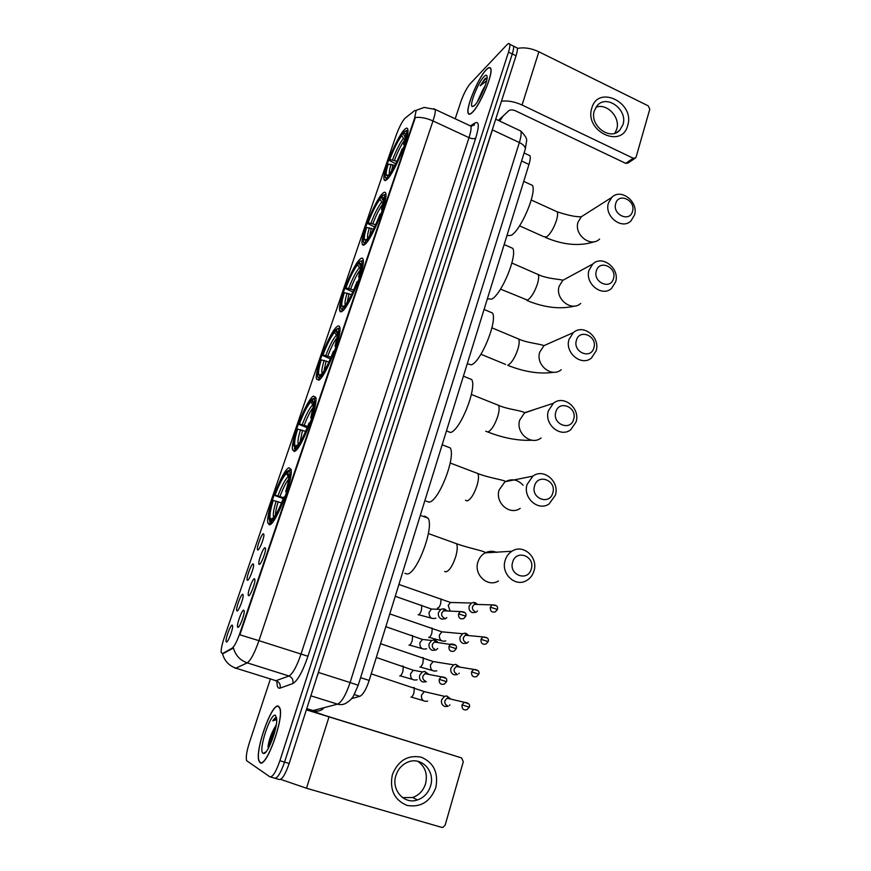 <?xml version="1.0" encoding="UTF-8"?>
<svg xmlns="http://www.w3.org/2000/svg" width="871" height="871" viewBox="0 0 871 871"><rect width="100%" height="100%" fill="white"/><g stroke="black" fill="none" stroke-linecap="round" stroke-linejoin="round"><path stroke-width="1.31" d="M365.221 244.13C372.353 238.404 388.031 199.84 385.809 193.471C385.396 191.729 384.263 191.783 382.434 193.623C374.911 200.646 360.148 237.391 362.205 243.934C362.565 245.557 363.577 245.622 365.221 244.13M294.605 451.352C301.018 449.719 318.438 405.298 315.781 397.339L313.44 396.087C306.559 399.332 290.141 441.684 292.58 449.926L294.605 451.352M318.862 380.17C325.547 377.023 342.325 334.812 339.821 327.42C339.45 325.787 338.547 325.504 337.121 326.571C330 331.22 314.202 371.46 316.5 379.081L318.862 380.17M342.39 311.132C349.315 306.625 365.515 266.363 363.153 259.493C362.75 257.794 361.748 257.664 360.115 259.112C352.777 265.013 337.523 303.391 339.701 310.457C340.049 312.036 340.942 312.254 342.39 311.132M387.388 179.067C394.705 172.262 409.925 135.201 407.813 129.278C407.388 127.525 406.147 127.765 404.1 130.019C396.425 138.043 382.108 173.351 384.046 179.415C384.427 181.07 385.537 180.95 387.388 179.067M269.585 524.756C275.693 524.832 293.832 477.874 291.023 469.317L289.009 467.76C282.422 469.425 265.317 514.195 267.887 523.09L269.585 524.756M254.452 578.714L254.942 579.705C255.279 583.32 250.249 596.156 248.681 595.688L248.377 595.47C247.016 593.728 252.579 578.377 254.452 578.714M265.002 547.685L265.535 548.654C265.862 552.16 260.919 564.68 259.308 564.43L258.959 564.234C257.631 562.535 263.096 547.576 265.002 547.685M243.76 610.146L244.207 611.159C244.566 614.882 239.438 628.035 237.914 627.338L237.641 627.131C236.259 625.334 241.942 609.558 243.76 610.146M242.748 594.283L243.183 595.209C243.521 598.715 238.545 611.507 237.054 610.941L236.792 610.745C235.486 609.069 240.995 593.826 242.748 594.283M253.145 563.82L253.624 564.735C253.951 568.142 249.062 580.619 247.527 580.271L247.233 580.075C245.938 578.442 251.349 563.602 253.145 563.82M263.412 533.738L263.924 534.631C264.24 537.94 259.438 550.134 257.87 549.982L257.533 549.797C256.27 548.207 261.572 533.749 263.412 533.738M232.209 625.128L232.622 626.075C232.96 629.689 227.886 642.787 226.449 642.003L226.231 641.807C224.881 640.087 230.51 624.431 232.209 625.128M222.345 653.37L221.223 652.575C220.886 649.744 221.887 644.78 224.239 637.692L395.978 135.8C399.179 127.101 402.228 121.211 405.113 118.14L414.879 110.443L416.12 110.693L414.52 118.467L239.906 633.141C236.945 641.47 234.353 646.478 232.143 648.166L222.388 653.653M528.338 154.984L529.96 155.735C530.581 157.324 530.254 160.22 528.98 164.434L369.184 680.425C366.158 689.494 363.033 694.797 359.821 696.31L351.579 698.607M260.048 762.658C266.123 768.57 284.414 717.867 279.831 707.981L278.48 706.207C271.981 702.091 254.615 750.671 258.959 761.014L260.048 762.658M472.3 112.446C480.03 105.445 493.367 73.795 490.765 68.58C490.112 66.871 488.62 67.241 486.268 69.68C478.277 77.595 465.691 107.895 468.152 113.197C468.74 114.82 470.122 114.569 472.3 112.446M222.453 653.675L222.443 653.675C224.489 660.904 228.964 665.727 235.878 668.155L235.018 668.264M270.533 776.997L274.496 778.141C277.283 778.63 280.636 773.285 284.545 762.114L512.268 53.958C513.487 50.093 513.89 47.47 513.476 46.098L512.213 45.477M433.671 108.723L435.195 109.441C435.598 111.401 434.858 115.233 432.985 120.938C426.561 118.086 420.693 116.932 415.358 117.487L239.884 634.828L258.948 640.675C254.582 653.087 250.685 660.479 247.255 662.864C240.167 660.37 235.551 655.417 233.417 648.002L223.139 653.62M269.204 524.788L269.585 523.689M294.191 451.494L294.485 450.634M270.293 679.304L249.389 742.669C246.711 751.15 245.774 757.139 246.558 760.644L269.89 776.812C272.645 777.291 275.976 771.935 279.896 760.742L508.501 52.108C509.72 48.243 510.134 45.63 509.742 44.258C509.306 43.104 508.272 43.376 506.65 45.063L470.209 83.714C466.736 87.895 463.601 93.948 460.781 101.896L455.206 118.783M275.138 778.326L279.09 779.469C281.91 779.97 285.274 774.646 289.172 763.475L516.024 55.798C517.232 51.944 517.635 49.32 517.211 47.938L515.937 47.306M274.496 778.141C277.283 778.63 280.636 773.285 284.545 762.114L512.268 53.958C513.487 50.093 513.89 47.47 513.476 46.098L509.742 44.258M278.382 706.49C271.959 702.407 254.768 750.497 259.057 760.731L260.146 762.365C266.167 768.2 284.262 718.042 279.722 708.254L278.382 706.49M276.249 724.944L275.432 726.283L276.194 725.282M276.63 717.704L276.597 717.693C275.639 717.334 274.365 718.379 272.765 720.84L276.738 719.62M263.096 753.317L263.271 753.393C266.994 755.865 277.37 729.495 276.738 719.185L275.486 715.363C270.565 712.184 257.827 751.02 263.096 753.317M275.432 726.283C271.512 732.783 269.052 739.512 268.018 746.458L268.399 748.287M272.765 720.84L276.64 717.835M270.086 744.945L275.018 730.845M268.584 747.939C269.64 741.548 272.057 734.656 275.835 727.252M435.805 787.645C430.252 801.756 420.671 807.689 407.062 805.425C394.313 799.992 389.413 789.736 392.375 774.657C398.156 760.525 407.791 754.689 421.27 757.182C433.802 762.648 438.636 772.795 435.805 787.645M395.891 775.582C391.025 789.943 404.329 804.848 417.536 799.937C423.981 797.596 428.336 792.926 430.579 785.947C435.467 771.216 421.379 756.257 407.966 762.071C402.054 764.542 398.036 769.039 395.891 775.582M417.764 761.287C425.179 766.534 427.781 774.003 425.571 783.715C423.339 790.607 419.027 795.212 412.647 797.52L402.544 797.607M280.669 779.371L306.494 788.233L441.63 827.352L443.012 827.352L445.179 825.098L463.318 761.657L461.521 757.89L324.328 715.276L306.636 708.983M306.363 709.843L461.521 757.89M486.192 69.898C478.299 77.726 465.833 107.721 468.271 112.969C468.848 114.569 470.22 114.33 472.376 112.228C480.019 105.293 493.215 73.981 490.645 68.809C490.003 67.121 488.522 67.481 486.192 69.898M485.245 85.532L482.719 89.92L484.733 86.948M487.118 77.769L484.962 78.684L480.204 85.75L486.628 80.818M474.608 105.38C479.246 101.069 487.292 83.072 487.139 77.323C487.107 74.786 486.062 74.558 483.993 76.637C478.027 82.451 468.848 105.957 472.311 106.578L474.608 105.38M482.719 89.92L477.809 100.72M499.704 121.08L503.166 115.952M480.204 85.75C482.991 81.428 485.289 78.869 487.096 78.063M531.277 568.926C535.425 556.09 515.991 548.97 512.649 562.187C508.446 575.154 528.066 582.155 531.277 568.926M505.136 560.445C506.345 556.438 508.61 553.368 511.908 551.245C523.079 543.537 538.474 557.309 533.999 570.875C532.736 575.121 530.319 578.3 526.748 580.434C515.61 587.62 500.629 573.837 505.136 560.445M404.917 573.27L406.866 573.945C416.338 575.23 434.357 528.044 428.162 518.223L424.71 516.144L423.502 516.525M283.249 498.648L274.485 495.349C279.286 482.588 283.576 474.477 287.354 471.026L289.477 470.601M291.186 470.906L290.043 469.817L288.628 470.514L290.664 470.057M271.948 522.992L271.251 521.522C274.986 518.485 279.384 510.254 284.447 496.851L285.013 496.982M286.897 491.494L286.309 491.364C289.836 479.758 290.805 472.877 289.194 470.732M287.354 471.026L286.515 473.486C283.14 476.622 279.319 483.841 275.04 495.164L274.485 495.349M286.309 491.364L285.71 491.571C287.713 485.125 288.791 480.117 288.943 476.546L287.789 472.975L288.628 470.514M271.251 521.522L272.111 519.007C275.454 516.198 279.362 508.871 283.848 497.047L284.447 496.851M275.04 495.164L283.598 497.711M288.856 477.787L286.515 473.486M286.69 492.137L285.71 491.571M287.789 472.975L288.932 475.403M271.436 523.536L270.032 521.827L268.899 517.951C269.085 513.781 270.348 508 272.688 500.618L273.244 500.444C270.054 510.842 269.172 517.08 270.609 519.149L270.032 521.827M269.662 521.62L270.729 523.286M281.551 502.915L273.244 500.444M270.892 519.312L272.971 518.278M552.802 492.877C556.83 480.454 537.81 473.084 534.576 485.898C530.504 498.43 549.699 505.703 552.802 492.877M527.107 484.407L532.889 476.143C543.656 467.771 559.879 481.63 555.36 495.229L549.176 503.863C538.409 511.745 522.556 497.864 527.107 484.407M426.104 501.086L429.022 502.164C438.603 501.718 456.066 457.112 450.253 447.912L442.152 444.798M307.191 427.705L298.775 424.308C303.478 411.798 307.801 403.502 311.764 399.408L313.048 398.82M315.226 398.232L313.125 398.602L315.444 398.134L314.507 397.96M315.944 398.962L315.444 398.134M311.992 417.568L311.404 417.449C314.627 406.909 315.487 400.682 313.995 398.787M310.174 422.881L309.608 422.773C304.643 435.903 300.201 444.33 296.271 448.053L296.891 449.371M311.764 399.408L310.947 401.792C307.419 405.494 303.565 412.887 299.374 423.981L298.775 424.308M311.404 417.449L310.762 417.797L313.68 404.318C313.745 401.956 313.288 400.845 312.308 400.998L313.125 398.602M296.271 448.053L297.109 445.614C300.615 442.207 304.567 434.705 308.965 423.11L309.608 422.773M299.374 423.981L307.713 426.409M313.527 406.234L310.947 401.792M311.698 418.461L310.762 417.797M312.308 400.998L313.691 403.926M296.064 450.263L293.603 445.016C293.777 441.292 294.91 436.088 297.033 429.414L297.621 429.109C294.714 438.559 293.93 444.199 295.269 446.039L295.802 446.235L294.975 448.663M294.311 448.434L295.661 450.111M305.623 431.406L297.621 429.109M295.802 446.235L297.12 445.604M573.662 419.201C577.571 407.171 558.942 399.56 555.818 411.994C551.866 424.133 570.657 431.646 573.662 419.201M548.403 410.764L553.368 403.295C563.722 394.421 580.587 408.368 576.058 421.934L570.745 429.73C560.391 438.157 543.831 424.199 548.403 410.764M446.758 431.036L450.525 432.495C460.204 430.514 477.145 388.15 471.701 379.538L467.651 377.905M330.359 358.841L322.346 355.368C326.952 343.109 331.318 334.638 335.444 329.946L336.696 329.39M338.928 328.541L336.881 328.857L339.494 328.302L338.231 328.258M339.973 329.086L339.494 328.302M336.326 345.907L335.738 345.82C338.667 336.228 339.44 330.599 338.057 328.911M334.551 351.057L333.985 350.969C329.129 363.849 324.643 372.461 320.539 376.827L321.094 378.003M335.444 329.946L334.66 332.265C330.98 336.489 327.082 344.034 322.978 354.922L322.346 355.368M335.738 345.82L335.063 346.31L337.687 334.192C337.763 331.753 337.229 330.751 336.086 331.176L336.881 328.857M320.539 376.827L321.345 374.454C325.014 370.491 328.998 362.815 333.31 351.449L333.985 350.969M322.978 354.922L331.056 357.197M337.415 336.794L334.66 332.265M335.945 347.061L335.063 346.31M336.086 331.176L337.6 334.399M320.005 379.223L319.156 377.731C318.002 378.025 317.469 376.914 317.545 374.378C317.697 371.057 318.732 366.364 320.648 360.333L321.279 359.886C318.623 368.487 317.926 373.594 319.167 375.227L319.962 375.368L319.156 377.731M318.253 377.818L319.831 379.146M328.933 362.009L321.279 359.886M319.962 375.368L321.236 374.78M593.88 347.79C597.669 336.141 579.422 328.313 576.395 340.365C572.563 352.124 590.963 359.865 593.88 347.79M569.035 339.374L573.336 332.624C583.265 323.381 600.642 337.393 596.134 350.871L591.529 357.937C581.588 366.778 564.473 352.744 569.035 339.374M467.248 363.773L471.407 364.851C481.151 361.487 497.624 321.094 492.518 313.037L488.794 311.459M352.809 291.948L345.221 288.443C349.75 276.423 354.149 267.789 358.427 262.541L359.647 262.019M361.824 260.865L362.826 260.451L363.283 261.191M359.919 276.434L359.331 276.368C361.998 267.626 362.695 262.519 361.411 261.039L359.93 261.18L359.168 263.434L360.921 267.07M358.188 281.431L357.633 281.366C352.864 293.973 348.346 302.77 344.078 307.735L344.578 308.791M358.427 262.541L357.654 264.784C353.844 269.498 349.924 277.196 345.885 287.876L345.221 288.443M359.331 276.368L358.612 276.978L360.997 266.069C361.073 263.586 360.463 262.704 359.168 263.434M344.078 307.735L344.862 305.438C348.672 300.941 352.69 293.113 356.914 281.964L357.633 281.366M345.885 287.876L353.691 289.999M360.583 269.368L357.654 264.784M359.462 277.805L358.612 276.978M341.432 309.227L343.272 310.316L342.619 308.911C341.29 309.532 340.67 308.541 340.757 305.95L344.241 292.7C341.824 300.528 341.192 305.166 342.336 306.592L343.392 306.614L342.619 308.911M351.536 294.616L344.241 292.7M343.392 306.614L344.644 306.069M613.489 278.546C617.169 267.245 599.281 259.22 596.363 270.925C592.628 282.313 610.669 290.261 613.489 278.546M589.046 270.152L592.803 264.022C602.307 254.517 620.087 268.595 615.601 281.943L611.573 288.366C602.046 297.501 584.506 283.413 589.046 270.152M487.357 298.84L491.701 299.134C501.489 294.529 517.537 255.878 512.747 248.344L509.339 246.831M374.574 226.939L367.442 223.444C371.884 211.653 376.316 202.867 380.736 197.096L381.934 196.606M385.929 195.202L385.494 194.505L383.686 194.908M382.805 209.029L382.217 208.986C384.655 201.016 385.276 196.378 384.089 195.071L382.315 195.496L381.563 197.684L383.469 201.484M381.117 213.885L380.562 213.831C375.891 226.21 371.34 235.148 366.92 240.679L367.366 241.637M380.736 197.096L379.985 199.274C376.054 204.456 372.102 212.284 368.139 222.758L367.442 223.444M382.217 208.986L381.465 209.715L383.621 199.884C383.708 197.369 383.022 196.628 381.563 197.684M366.92 240.679L367.682 238.447C371.623 233.461 375.673 225.502 379.821 214.56L380.562 213.831M368.139 222.758L375.63 224.707M383.033 203.89L379.985 199.274M382.271 210.63L381.465 209.715M363.915 242.737L365.602 243.749M365.972 243.357L365.385 242.116C363.893 243.074 363.196 242.236 363.283 239.59L366.539 227.451C364.328 234.593 363.762 238.796 364.818 240.058L366.147 239.895L365.385 242.116M373.463 229.16L366.539 227.451M366.147 239.895L367.366 239.383M632.509 211.359C636.08 200.406 618.552 192.186 615.721 203.553C612.106 214.593 629.777 222.736 632.509 211.359M608.459 202.987L611.769 197.423C620.86 187.733 638.933 201.876 634.48 215.072L630.952 220.918C621.829 230.271 603.951 216.106 608.459 202.987M506.9 235.714L511.408 235.279C521.239 229.552 536.895 192.426 532.41 185.381L529.296 183.955M395.695 163.759L389.032 160.286C393.387 148.712 397.851 139.796 402.402 133.524L403.578 133.078M407.922 131.042L407.508 130.4L405.788 130.802M405.015 143.617L404.427 143.584C406.659 136.312 407.225 132.098 406.115 130.955L404.046 131.695L403.317 133.818L405.342 137.738M403.371 148.331L402.827 148.299C398.243 160.427 393.659 169.529 389.097 175.583L389.511 176.465M402.402 133.524L401.683 135.647C397.622 141.265 393.648 149.213 389.762 159.491L389.032 160.286M404.427 143.584L403.643 144.434L405.603 135.549C405.69 133.023 404.928 132.446 403.317 133.818M389.097 175.583L389.838 173.416C393.899 167.961 397.971 159.872 402.043 149.137L402.827 148.299M389.762 159.491L396.926 161.266M404.808 140.275L401.683 135.647M404.405 145.413L403.643 144.434M385.744 178.228L387.279 179.186M388.02 178.37L387.497 177.259C385.831 178.566 385.047 177.891 385.145 175.234L388.205 164.053C386.191 170.585 385.668 174.407 386.648 175.507L388.226 175.104L387.497 177.259M394.759 165.544L388.205 164.053M388.226 175.104L389.424 174.625M450.873 699.119L446.801 695.951L444.537 696.354L441.63 699.805C440.998 703.039 442.054 705.27 444.809 706.49L448.042 706.316M451.036 699.152L449.447 698.063L447.063 698.215L444.95 700.72C444.482 703.06 445.255 704.672 447.259 705.564M449.24 705.564L449.948 704.868M459.899 667.132L455.783 664.366L453.639 664.845L450.928 668.155C450.296 671.356 451.352 673.566 454.085 674.807L457.46 674.579M460.03 667.153L457.787 666.184L456.23 666.533L454.259 668.928C453.813 671.247 454.575 672.858 456.556 673.751M458.734 673.697L459.246 673.141M468.783 635.58L466.192 633.446L464.668 633.206L462.632 633.74L460.106 636.908C459.485 640.065 460.53 642.265 463.252 643.517L466.747 643.244L468.424 641.84M468.881 635.59L465.288 635.253L463.459 637.55C463.013 639.837 463.764 641.437 465.735 642.341M477.537 604.463L475.207 602.678L473.465 602.438L471.516 603.026L469.164 606.064C468.565 609.177 469.6 611.366 472.289 612.629L475.904 612.313L477.471 610.941M473.465 602.438L475.642 603.951L474.249 604.365L472.539 606.575C472.093 608.84 472.844 610.419 474.793 611.333M477.613 604.463L476.905 604.115M428.935 674.448L424.721 671.432L422.402 671.944L419.68 675.275C419.027 678.498 420.094 680.73 422.881 681.982L426.376 681.721M428.978 674.448L427.476 673.457L424.896 673.664L422.925 676.081C422.446 678.422 423.219 680.044 425.244 680.948M455.479 645.193L434.248 642.036L435.827 641.622L438.113 642.493L435.369 640.152L433.867 639.913L431.678 640.49L429.153 643.669C428.51 646.859 429.566 649.08 432.332 650.343L435.957 650.027L437.721 648.481M434.248 642.036L432.408 644.344C431.951 646.663 432.713 648.274 434.716 649.189M447.128 610.974L444.667 609.047L442.925 608.807L440.846 609.439L438.505 612.476C437.873 615.634 438.919 617.844 441.662 619.107L445.408 618.748L446.801 617.572M442.925 608.807L444.983 610.353L443.481 610.811L441.771 613.021C441.314 615.307 442.076 616.908 444.068 617.833M447.106 610.974L446.235 610.527M627.686 125.522C621.916 149.3 583.995 131.173 591.823 108.069C598.061 84.389 635.318 102.832 627.686 125.522M594.327 110.715C589.166 125.315 610.157 141.265 619.771 130.204L622.972 124.64C628.078 109.975 606.858 94.035 597.277 105.489L594.327 110.715M595.916 107.253C606.837 102.691 620.751 117.498 616.701 129.278L614.817 133.241M501.467 101.21C507.935 100.437 514.794 101.711 522.067 105.021L633.239 158.25L635.569 157.956L636.113 157.03L649.788 109.169L648.242 105.859L538.866 51.781L522.067 105.021M517.341 48.46C523.972 47.088 531.147 48.199 538.866 51.781M635.013 158.326L628.002 163.04L625.694 163.345L515.654 110.9C512.703 109.681 510.45 109.583 508.904 110.617L498.343 120.438M239.906 633.141L240.461 633.326M232.143 648.166L232.96 648.427M354.312 694.579L359.821 696.31M360.583 677.671L369.184 680.425M521.587 160.993L528.98 164.434M275.378 680.893L288.976 676.005C292.732 673.762 296.739 666.489 300.985 654.175L469.012 137.662C470.819 131.989 471.451 128.146 470.884 126.121L469.121 125.293M470.71 125.707L475.054 122.931C479.094 121.047 479.322 126.077 475.74 138.032L307.964 656.255C302.64 671.715 297.599 680.806 292.852 683.539C293.505 679.913 292.21 677.409 288.976 676.005L247.255 662.864L235.878 668.155L276.347 680.828C279.493 682.178 280.734 684.606 280.092 688.112C277.86 688.743 276.836 686.402 277 681.078M475.74 138.032C474.26 139.012 472.017 138.892 469.012 137.662L432.985 120.938L258.948 640.675L307.964 656.255M416.044 110.388L424.242 107.394M292.852 683.539L280.092 688.112M279.896 760.742L289.172 763.475M508.501 52.108L516.024 55.798M416.273 110.367L424.123 107.405L435.195 109.441L470.884 126.121L474.412 124.989L473.922 124.716L475.054 122.931M312.558 710.703L337.534 704.149L310.86 695.831M525.169 149.518L358.221 685.259L353.452 696.016C351.525 698.978 349.598 700.981 347.692 702.015C344.655 704.487 341.269 705.194 337.534 704.149C341.726 702.146 345.918 694.938 350.098 682.537L318.492 672.477L316.696 677.605M323.304 708.678C320.397 711.019 317.164 711.705 313.625 710.725L306.755 708.602M358.221 685.259L350.098 682.537L519.356 142.539L492.409 129.899L318.351 672.434M495.708 119.185L520.814 131.042C525.431 135.734 527.336 139.175 526.509 141.342L525.3 149.083C525.507 146.818 523.525 144.63 519.356 142.539C521.065 136.954 521.544 133.121 520.814 131.042L518.746 130.062M493.519 126.012L492.289 129.844M328.966 717.018L306.494 788.233M453.943 542.796L456.535 543.722C457.7 546.313 457.417 550.668 455.675 556.787C452.648 565.802 449.371 570.832 445.876 571.855L444.678 571.43M496.753 552.399C492.496 550.69 488.37 551.005 484.407 553.325C481.238 555.339 479.083 558.246 477.907 562.035C473.563 574.718 487.814 587.773 498.473 580.968M288.072 476.775C285.078 479.594 281.714 485.942 277.958 495.817M288.704 479.181C285.938 482.578 283.031 488.326 279.983 496.416M276.161 501.108C273.505 509.818 272.71 515.24 273.777 517.385M278.187 501.707C276.401 507.499 275.497 511.93 275.476 515.001M475.424 472.615L477.852 473.541C478.919 475.882 478.647 479.856 477.047 485.474C474.085 494.271 470.797 499.421 467.204 500.912L465.484 500.27M523.079 485.212C517.505 479.279 511.375 478.244 504.69 482.099L499.137 489.959C494.75 502.719 509.851 515.861 520.172 508.37M312.482 405.048C309.357 408.347 305.961 414.846 302.281 424.536M313.397 407.182C310.479 410.764 307.441 416.741 304.273 425.113M300.528 429.664C298.143 437.482 297.425 442.37 298.361 444.33M302.52 430.241L300.081 441.967M496.296 404.427L498.55 405.331C499.519 407.454 499.268 411.09 497.787 416.24C494.891 424.841 491.592 430.1 487.912 432.038L485.735 431.189M532.301 410.328L524.527 412.919L519.747 420.018C515.327 432.789 531.114 446.006 541.065 437.982M336.162 335.466C332.918 339.222 329.478 345.852 325.863 355.368M337.338 337.306C334.268 341.116 331.1 347.322 327.844 355.923M324.164 360.344C322.03 367.344 321.377 371.743 322.194 373.55M326.146 360.91L323.947 371.177M549.917 343.022L543.896 345.689L539.759 352.124C535.338 364.851 551.67 378.134 561.24 369.696M516.579 338.155L518.659 339.026C519.541 340.942 519.29 344.274 517.929 349.021C515.099 357.415 511.8 362.793 508.033 365.145M359.146 267.941C355.771 272.133 352.32 278.894 348.77 288.225M360.561 269.487C357.339 273.548 354.062 279.972 350.719 288.769M347.115 293.059C345.21 299.308 344.6 303.26 345.297 304.948M349.064 293.603L347.104 302.52M536.296 273.712L538.191 274.55C538.986 276.292 538.757 279.341 537.494 283.717C534.718 291.916 531.419 297.392 527.576 300.147L500.52 289.128M567.467 277.805L562.808 280.331L559.182 286.178C554.783 298.829 571.55 312.156 580.728 303.413M381.454 202.388C377.981 206.982 374.497 213.852 371.013 223.03M383.578 200.515L383.033 200.809M382.924 203.836C379.593 208.223 376.261 214.799 372.93 223.542M369.402 227.723C367.704 233.276 367.148 236.836 367.725 238.404M371.329 228.235L369.587 235.899M555.448 211.032L557.179 211.816C557.908 213.395 557.68 216.204 556.515 220.243C553.804 228.267 550.483 233.842 546.585 236.956L543.733 236.672L519.562 225.85M584.866 214.495L581.262 216.781L578.061 222.105C573.695 234.637 590.788 248.028 599.586 239.068M403.121 138.718C399.539 143.682 396.044 150.672 392.614 159.676M405.538 136.409L404.765 136.91M404.569 140.166C401.139 144.913 397.786 151.587 394.519 160.177M391.057 164.238C389.446 169.54 388.956 172.806 389.609 174.069M392.963 164.739L391.427 171.217M462.011 704.879C461.739 708.733 463.35 710.366 466.834 709.767L469.317 707.176L462.011 704.879L464.189 702.266L447.063 698.215M413.431 687.448L414.324 687.742L413.932 692.968C412.941 695.755 411.95 697.159 410.949 697.181M429.588 692.859L424.319 691.618L421.444 695.221C421.292 699.946 423.36 701.906 427.672 701.133M468.652 703.757L464.189 702.266C468.554 702.777 470.264 704.41 469.317 707.176M478.016 670.626L473.584 669.374C477.994 669.734 479.736 671.334 478.821 674.176L471.559 671.868C471.32 675.765 472.964 677.377 476.47 676.691L478.81 674.198M422.457 657.529L423.339 657.823L422.958 662.864C421.978 665.629 420.976 667.055 419.964 667.142L419.833 667.088M438.167 662.352L433.137 661.546L430.448 665.009C430.339 669.788 432.452 671.726 436.796 670.833M456.23 666.533L473.584 669.374L471.559 671.868M487.227 637.931L482.872 636.919C487.325 637.169 489.099 638.726 488.185 641.611L480.988 639.303C480.781 643.244 482.447 644.823 485.974 644.061L488.185 641.633M431.374 627.969L432.245 628.263L431.864 633.13C430.895 635.874 429.904 637.311 428.88 637.463L428.663 637.387M446.627 632.27L441.858 631.834L439.343 635.166C439.278 639.989 441.434 641.905 445.8 640.914M465.288 635.253L482.872 636.919L480.988 639.303M490.286 607.174C490.112 611.137 491.799 612.705 495.338 611.867L497.439 609.471L490.286 607.174L492.039 604.877L474.249 604.365M440.193 598.758L441.042 599.052L440.672 603.755C439.713 606.466 438.712 607.925 437.678 608.143L437.384 608.034M454.945 602.59L450.492 602.471L448.217 605.378L450.122 611.115M496.296 605.661L492.039 604.877C496.47 604.812 498.266 606.347 497.439 609.471M439.213 679.326C438.962 683.289 440.639 684.9 444.243 684.171L446.562 681.655L439.213 679.326L441.249 676.811L424.896 673.664M402.413 665.988L403.317 666.282L402.848 671.541C401.825 674.404 400.823 675.863 399.822 675.94L399.713 675.907M418.809 671.269L413.29 670.224L410.535 673.795C410.415 678.77 412.636 680.763 417.176 679.783M445.941 678.28L441.249 676.811C445.712 677.094 447.476 678.705 446.562 681.655M448.946 646.369L450.84 643.974C455.337 644.137 457.144 645.716 456.241 648.699L448.946 646.369C448.739 650.376 450.438 651.976 454.063 651.149L456.241 648.732M411.765 635.373L412.647 635.667L412.19 640.74C411.177 643.571 410.165 645.052 409.152 645.193L408.978 645.128M427.65 640.033L422.424 639.445L419.855 642.863C419.789 647.904 422.043 649.864 426.616 648.775M464.874 612.542L460.313 611.573C464.831 611.594 466.66 613.13 465.8 616.2L458.56 613.859C458.375 617.909 460.106 619.477 463.731 618.573L465.789 616.222M420.998 605.127L421.858 605.432L421.422 610.321C420.421 613.13 419.408 614.632 418.374 614.828L418.124 614.741M436.36 609.243L431.461 609.036L429.076 612.335C429.055 617.408 431.33 619.357 435.925 618.16M443.481 610.811L460.313 611.573L458.56 613.859M625.694 163.345L633.239 158.25M524.081 152.991L529.96 155.735M227.179 641.589L226.231 641.807M258.437 549.612L257.533 549.797M248.148 579.879L247.233 580.075M237.729 610.527L236.792 610.745M238.665 626.902L237.641 627.131M259.95 564.016L258.959 564.234M249.378 595.252L248.377 595.47M270.783 524.102L267.887 523.09M385.973 180.264L384.046 179.415M342.02 311.404L339.701 310.457M319.015 380.061L316.5 379.081M295.291 450.928L292.58 449.926M364.328 244.838L362.205 243.934M473.922 124.716L471.581 126.197M517.211 47.938L513.476 46.098M266.069 751.782L263.271 753.393M417.536 799.937L412.647 797.52M474.074 105.881L472.311 106.578M428.358 533.542L456.535 543.722C469.73 548.512 488.283 551.789 484.69 552.889L511.908 551.245M428.162 518.223L420.301 515.36M273.396 517.82L270.609 519.149M450.187 463.002L477.852 473.541C489.916 478.353 507.771 480.465 504.886 481.761L532.889 476.143M297.936 444.82L295.269 446.039M487.945 432.038C503.536 438.146 518.267 440.878 532.148 440.236M471.363 394.454L498.55 405.331C507.793 409.479 520.76 410.263 524.636 412.712L553.368 403.295M471.701 379.538L463.405 376.185M321.682 374.116L319.167 375.227M507.673 365.276C524.418 372.004 539.857 374.323 553.967 372.255M491.919 327.823L518.659 339.026C527.401 343.032 538.681 343.522 543.918 345.645L573.336 332.624M480.912 354.268L505.594 364.416M361.411 261.039L362.826 260.451M492.518 313.037L484.069 309.466M344.818 305.547L342.336 306.592M526.835 300.451C544.321 307.692 560.358 309.553 574.947 306.026M511.865 263.031L538.191 274.55C547.315 279.014 561.49 279.232 562.808 280.331L592.803 264.022M384.089 195.071L385.494 194.505M512.747 248.344L504.167 244.555M367.508 238.959L364.818 240.058M545.464 237.456C563.57 245.176 580.097 246.526 595.056 241.528M531.245 200.003L557.179 211.816C568.001 215.355 576.025 217.01 581.262 216.781L611.769 197.423M406.115 130.955L407.508 130.4M532.41 185.381L523.732 181.397M389.511 174.363L386.648 175.507M444.537 696.354L424.319 691.618L371.22 673.86M448.696 697.911L446.801 695.951M423.241 700.611L411.417 697.116M453.639 664.845L433.137 661.546L380.562 643.702M457.787 666.184L455.783 664.366M432.462 670.518L420.388 667.066M462.632 633.74L441.858 631.834L389.783 613.903M466.769 634.861L464.668 633.206M441.586 640.784L429.251 637.387M471.516 603.026L450.492 602.471L398.907 584.463M412.473 679.391L400.279 675.852M376.294 657.463L413.29 670.224L422.402 671.944M426.572 673.294L424.721 671.432M422.032 648.601L409.566 645.106M385.82 626.695L422.424 639.445L431.678 640.49M435.827 641.622L433.867 639.913M431.493 618.181L418.733 614.752M395.238 596.297L431.461 609.036L440.846 609.439M619.771 130.204L616.668 132.479"/></g></svg>
